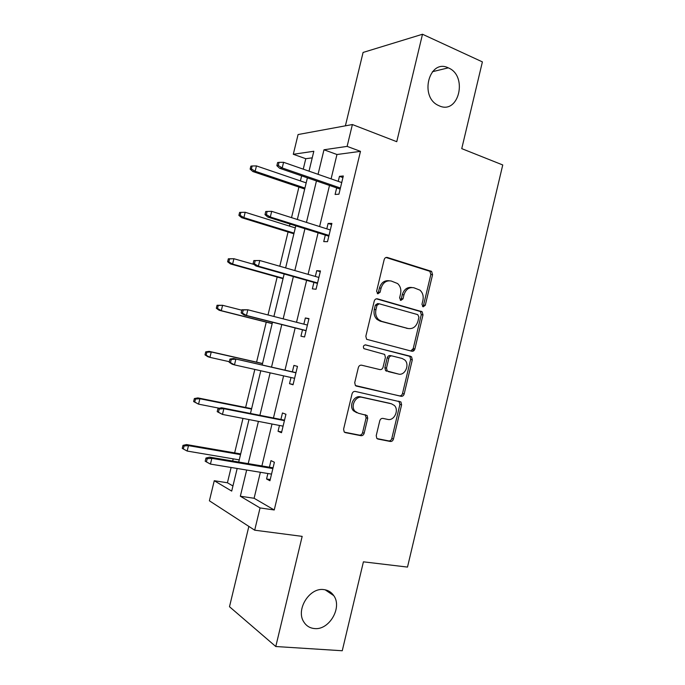 <?xml version="1.0" encoding="UTF-8"?>
<svg xmlns="http://www.w3.org/2000/svg" width="685" height="685" viewBox="0 0 685 685"><rect width="100%" height="100%" fill="white"/><g stroke="black" fill="none" stroke-linecap="round" stroke-linejoin="round"><path stroke-width="1.03" d="M423.15 306.829L425.282 305.279L432.569 274.659L431.584 271.397L387.359 257.474C385.801 257.183 384.739 257.911 384.157 259.666L376.604 291.236L377.863 293.822L380.106 292.247L381.083 288.162C382.949 282.554 386.357 280.174 391.289 281.038L397.591 283.547C400.4 286.167 401.393 289.601 400.571 293.839L399.612 297.872L400.828 300.415L403.02 298.857L403.979 294.833C405.811 289.301 409.125 286.947 413.92 287.777L419.948 290.14C422.748 292.709 423.732 296.108 422.919 300.347L421.969 304.328L423.15 306.829M422.542 306.486L423.57 305.073L430.839 274.531L429.846 271.286L385.998 257.492M377.324 293.548L378.471 292.067L379.439 288L381.083 288.162M400.254 300.107L401.341 298.66L402.292 294.653L403.979 294.833M323.782 589.597C309.492 587.302 295.509 609.787 303.849 621.997C306.349 625.944 309.894 628.128 314.483 628.556C329.22 630.405 342.526 607.432 333.758 595.625C331.352 592.105 328.029 590.093 323.782 589.597M448.367 67.892L448.281 67.849C429.238 58.319 419.023 96.79 438.349 105.421L439.299 105.858C458.83 114.977 468.155 75.795 448.367 67.892M376.228 435.626L376.81 438.357L378 439.051L390.339 441.474C391.846 441.594 392.89 440.78 393.447 439.051L401.598 404.818L400.93 401.975L355.318 391.435C353.725 391.263 352.638 392.077 352.047 393.849L343.605 429.144L344.161 431.875L345.454 432.646L360.944 435.694C362.511 435.814 363.589 434.992 364.163 433.228L367.725 418.304L367.117 415.521L358.315 413.226L355.044 411.3C350.138 406.351 355.652 395.493 362.108 397.326L391.469 403.808L394.363 405.451C399.346 410.109 394.149 421.138 387.753 419.417L382.915 418.398C381.391 418.261 380.338 419.066 379.764 420.813L376.228 435.626M260.368 472.282L254.101 498.269L274.24 509.974L260.052 507.936L254.692 530.19L209.396 500.803L214.259 480.724L231.701 491.094L237.173 468.471M312.232 157.841L305.775 158.706L293.3 154.279L298.078 134.543L352.39 124.542L396.752 141.692L422.499 34.25L482.394 61.89L461.75 148.636L502.747 164.965L407.498 567.086L363.418 561.828L342.252 650.75L275.781 646.52L302.171 536.372L254.692 530.19M352.39 124.542L347.124 146.385L323.979 149.775L318.054 174.324M274.24 509.974L360.481 151.351L347.124 146.385M411.822 351.234C413.303 351.431 414.331 350.669 414.887 348.956L422.996 314.877L422.123 311.752L377.461 298.857C375.894 298.609 374.823 299.362 374.233 301.117L365.833 336.258L366.595 339.289L411.822 351.234M412.31 359.796L404.184 393.952C403.619 395.673 402.592 396.461 401.093 396.307L355.387 385.527L354.727 382.65L358.341 367.571C358.923 365.799 360.01 365.002 361.594 365.191L379.884 369.592C381.425 369.772 382.478 368.992 383.052 367.246L385.407 357.39L384.662 354.41L363.889 348.639C362.879 346.473 363.461 345.231 365.644 344.897L411.548 356.817L412.31 359.796L410.623 359.437L402.523 393.507L404.184 393.952M248.852 526.405L229.492 606.722L275.781 646.52M422.499 34.25L363.084 52.445L345.394 125.835M360.481 151.351L336.96 154.51L331.095 178.871M329.511 185.438L319.595 226.555M318.088 232.832L308.079 274.36M306.632 280.328L296.528 322.275M295.158 327.944L284.986 370.157M283.607 375.851L273.452 417.987M272.005 424.006L261.901 465.928M336.669 187.904L335.093 194.446L338.921 194.206L343.313 175.976L339.452 176.345L338.244 181.362M325.306 235.092L323.74 241.591L327.498 241.685L331.891 223.413L328.106 223.447L326.805 228.841M313.91 282.391L312.36 288.847L316.033 289.267L320.452 270.952L316.735 270.652L315.348 276.44M302.496 329.802L300.946 336.207L304.551 336.969L308.969 318.611L305.339 317.977L303.849 324.151M291.005 377.503L289.515 383.686L293.043 384.782L297.47 366.381L293.916 365.413L292.367 371.835M279.454 425.453L278.05 431.276L281.501 432.706L285.945 414.262L282.46 412.961L280.901 419.46M267.878 473.515L266.559 478.978L269.933 480.75L274.385 462.255L270.986 460.62L269.402 467.187M305.775 158.706L303.25 169.161M301.631 175.84L300.407 180.909M298.917 187.065L291.527 217.642M289.986 224.021L289.481 226.093M288.06 231.984L279.771 266.242M277.168 277.014L267.998 314.954M266.259 322.138L256.584 362.142M254.82 369.429L245.624 407.464M242.978 418.398L234.647 452.879M233.2 458.847L232.677 461.022M231.11 467.478L227.42 482.771L232.943 485.973M227.42 482.771L214.259 480.724M246.668 470.03L240.341 496.231L260.052 507.936M316.453 180.943L306.452 222.385M304.928 228.704L294.824 270.558M293.368 276.577L283.162 318.85M281.783 324.562L271.517 367.109M270.13 372.845L259.88 415.315M258.416 421.378L248.21 463.634M309.012 171.173L313.824 151.265L293.3 154.279M238.722 462.032L248.989 419.562M250.462 413.457L260.779 370.765M262.175 364.994L272.51 322.215M273.897 316.47L284.172 273.974M285.628 267.921L295.8 225.844M297.333 219.491L307.402 177.826M336.96 154.51L323.979 149.775M254.101 498.269L240.341 496.231M339.452 176.345L342.928 177.569M328.106 223.447L331.617 224.569M316.735 270.652L320.272 271.68M305.339 317.977L308.901 318.91M289.515 383.686L293.111 384.473M278.05 431.276L281.681 431.961M266.559 478.978L270.224 479.56M411.805 287.503C407.173 286.964 404.004 289.353 402.292 294.653M389.08 280.756C384.371 280.268 381.16 282.682 379.439 288M410.76 350.96L413.201 348.631L421.292 314.638L420.41 311.521L376.39 298.823M418.929 317.121L417.747 314.629L379.216 303.789L376.964 305.382L375.937 309.68C375.14 313.713 376.022 317.027 378.591 319.63L381.656 321.351L408.063 328.5C412.849 329.194 416.137 326.796 417.927 321.316L418.929 317.121M378.771 303.738L377.581 303.583L375.337 305.159L376.964 305.382M407.729 328.449L380.021 321.094L376.955 319.381C374.395 316.778 373.513 313.473 374.31 309.457L375.337 305.159M356.003 386.006L399.432 395.853C400.93 396.007 401.958 395.219 402.523 393.507M361.509 365.173L379.884 369.592M365.148 344.855L410.615 356.303M398.43 374.044C404.981 376.014 410.084 364.48 404.715 359.908L402.138 358.469L392 355.926C390.476 355.738 389.423 356.508 388.849 358.246L386.503 368.076L387.222 371.013L398.43 374.044L388.258 371.604M391.846 355.9L390.347 355.583C388.823 355.387 387.778 356.157 387.205 357.895L388.849 358.246M386.623 371.21L385.578 370.628L384.867 367.691L387.205 357.895M410.623 359.437L409.861 356.465L408.928 355.952M390.536 403.533L391.469 403.808M356.731 412.712L353.477 410.794C348.571 405.845 354.076 395.022 360.524 396.863L389.833 403.328M344.486 432.192L359.368 435.121C360.935 435.24 362.005 434.418 362.579 432.663L366.132 417.781L365.139 414.656M377.067 438.606L388.712 440.9C390.219 441.012 391.255 440.207 391.811 438.477L399.937 404.338L398.816 401.145M252.14 165.975L250.873 166.147L250.145 169.109L251.412 168.947L252.14 165.975L256.455 165.916L255.154 171.259L252.868 171.541L304.697 189.009M251.412 168.947L255.154 171.259L304.928 188.067M256.455 165.916L306.186 182.878M252.868 171.541L250.145 169.109M278.264 165.505L279.026 162.362L277.613 162.55L276.851 165.684L278.264 165.505L282.203 167.953L283.573 162.302L341.729 182.57M340.411 188.032L282.203 167.953L279.634 168.27L340.154 189.103M276.851 165.684L279.634 168.27M283.573 162.302L279.026 162.362M240.855 212.367L239.622 212.418L238.894 215.381L240.135 215.347L240.855 212.367L245.187 212.264L243.886 217.624L241.651 217.676L293.882 233.782M240.135 215.347L243.886 217.624L294.045 233.114M245.187 212.264L295.303 227.908M241.651 217.676L238.894 215.381M228.345 258.793L227.625 261.764L228.824 261.858L229.552 258.879L228.345 258.793L233.902 258.725L232.6 264.093L230.417 263.922L283.033 278.658M228.824 261.858L232.6 264.093L283.136 278.264M229.552 258.879L233.902 258.725L253.972 264.419M230.417 263.922L227.625 261.764M266.362 214.602L267.124 211.451L265.746 211.502L264.984 214.645L266.362 214.602L270.31 217.008L271.688 211.34L330.316 229.963M328.997 235.434L270.31 217.008L267.809 217.068L328.817 236.188M264.984 214.645L267.809 217.068M271.688 211.34L267.124 211.451M253.844 260.565L253.082 263.716L254.435 263.819L255.197 260.66L253.844 260.565L259.769 260.505L318.885 277.459M255.197 260.66L259.769 260.505L258.399 266.182L255.95 265.986L317.455 283.393M254.435 263.819L258.399 266.182L317.557 282.948M253.082 263.716L255.95 265.986M217.042 305.27L216.323 308.259L217.496 308.481L218.224 305.484L217.042 305.27L222.591 305.296L221.281 310.673L219.149 310.271L272.168 323.628M217.496 308.481L221.281 310.673L272.202 323.508M218.224 305.484L222.591 305.296L241.805 310.202M219.149 310.271L216.323 308.259M205.714 351.867L204.986 354.856L206.134 355.207L206.87 352.21L205.714 351.867L209.165 351.354L211.245 351.97L209.935 357.356L229.321 361.706M206.134 355.207L209.935 357.356L207.863 356.722L204.986 354.856M206.87 352.21L211.245 351.97L262.509 363.624M209.165 351.354L262.535 363.495M194.36 398.567L193.632 401.564L194.754 402.035L195.482 399.03L194.36 398.567L197.854 397.908L199.883 398.747L198.564 404.15L219.286 408.226M194.754 402.035L198.564 404.15L193.632 401.564M195.482 399.03L199.883 398.747L251.523 409.065M197.854 397.908L251.626 408.662M241.916 309.757L241.154 312.917L242.473 313.156L243.235 309.997L241.916 309.757L247.833 309.783L307.419 325.067M243.235 309.997L247.833 309.783L246.454 315.477L244.066 315.023L306.058 330.701M242.473 313.156L246.454 315.477L306.092 330.572M241.154 312.917L244.066 315.023M295.963 372.649L233.525 358.503L295.929 372.794M231.247 359.445L229.963 359.06L229.192 362.228L230.477 362.622L231.247 359.445L235.863 359.188L234.475 364.891L294.601 378.308M230.477 362.622L234.475 364.891L232.147 364.18L229.192 362.228M233.525 358.503L229.963 359.06M284.523 420.17L221.589 407.763L223.858 408.705L284.412 420.624M219.226 409.022L217.976 408.491L217.205 411.668L218.455 412.199L219.226 409.022L223.858 408.705L222.471 414.434L283.085 426.156M218.455 412.199L222.471 414.434L217.205 411.668M221.589 407.763L217.976 408.491M182.981 445.37L182.253 448.375L183.34 448.983L184.077 445.969L182.981 445.37L186.508 444.565L188.486 445.635L187.168 451.055L239.245 459.875M184.077 445.969L188.486 445.635L240.521 454.609M186.508 444.565L240.683 453.924M187.168 451.055L183.34 448.983M273.05 467.804L209.619 457.143L211.828 458.351L272.87 468.574M207.178 458.71L205.962 458.042L205.192 461.219L206.408 461.904L207.178 458.71L211.828 458.351L210.441 464.087L271.534 474.114M209.619 457.143L205.962 458.042M206.408 461.904L210.441 464.087M423.57 305.073L425.282 305.279M378.471 292.067L380.106 292.247M401.341 298.66L403.02 298.857M386.254 257.423L387.359 257.474M429.17 270.926L430.908 271.046M430.839 274.531L432.569 274.659M376.767 298.78L377.461 298.857M419.614 311.093L421.318 311.315M421.292 314.638L422.996 314.877M413.201 348.631L414.887 348.956M374.31 309.457L375.937 309.68M380.021 321.094L381.656 321.351M406.385 328.226L408.063 328.5M399.432 395.853L401.093 396.307M384.867 367.691L386.503 368.076M360.524 396.863L362.108 397.326M366.132 417.781L367.725 418.304M362.579 432.663L364.163 433.228M359.368 435.121L360.944 435.694M344.803 432.406L345.454 432.646M399.937 404.338L401.598 404.818M391.811 438.477L393.447 439.051M388.712 440.9L390.339 441.474M377.409 438.837L378 439.051M412.824 351.234L413.432 348.674M432.398 71.719L448.281 67.849M325.118 589.794L333.758 595.625M429.846 271.286L431.584 271.397M420.41 311.521L422.123 311.752M376.955 319.381L378.591 319.63M385.578 370.628L387.222 371.013M409.861 356.465L411.548 356.817M353.477 410.794L355.044 411.3M365.525 414.999L367.117 415.521M399.278 401.504L400.93 401.975"/></g></svg>

